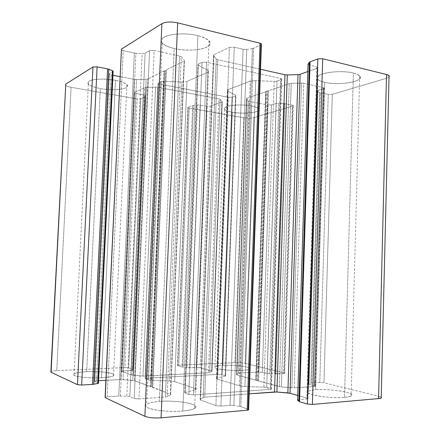 <?xml version="1.0" encoding="UTF-8"?>
<svg xmlns="http://www.w3.org/2000/svg" width="440" height="440" viewBox="0 0 440 440"><rect width="100%" height="100%" fill="white"/><g stroke="black" fill="none" stroke-linecap="round" stroke-linejoin="round"><path stroke-width="0.33" stroke-dasharray="2.2 1.65" d="M105.221 397.7C104.605 397.298 105.248 397.012 107.162 396.836L118.773 396.05L126.781 396.171L129.839 396.605L134.217 398.492L138.941 398.91L165.396 397.023L167.107 396.688L170.615 394.702L170.379 394.218L152.609 387.222L134.519 380.666L120.648 379.544L105.897 380.341L120.648 379.544L134.266 79.387L120.032 76.654L134.266 79.387L120.648 379.544L122.997 379.577L136.549 79.569L134.266 79.387L136.549 79.569L122.997 379.577L132.792 380.369L146.157 79.272L136.549 79.569L146.157 79.272L132.792 380.369L134.519 380.666L147.868 78.969L146.157 79.272L147.868 78.969L134.519 380.666L150.354 386.65L163.911 71.011L147.868 78.969L163.911 71.011L150.354 386.65L151.014 386.793L164.566 70.846L163.911 71.011L164.566 70.846L151.014 386.793M98.313 383.014L94.814 381.507L94.699 381.183L98.555 380.743L96.591 380.848C94.886 380.974 94.292 381.194 94.814 381.507L98.445 383.086L113.13 71.561L109.417 73.711L112.998 71.66M51.084 372.3C49.94 371.492 51.838 370.937 56.766 370.634L125.01 367.576L128.629 367.857L132.693 369.259L132.77 370.211L123.448 370.909C121.946 371.008 121.457 371.19 121.99 371.448L131.89 375.05L142.967 376.068L208.456 372.774L209.715 372.565L211.976 371.289L211.662 370.97L200.184 367.708L186.901 367.653L182.089 366.966L177.612 365.646C177.001 365.415 177.353 365.261 178.668 365.173L234.927 362.654C238.931 362.543 242.369 362.791 245.251 363.391L284.202 372.977C285.07 373.23 284.895 373.406 283.679 373.505L269.742 373.835L262.345 372.323L258.566 372.042L239.646 373.07L238.464 373.28L236.544 374.6L236.94 374.935L257.153 380.716L281.397 386.997L294.19 387.855L314.353 386.419C315.661 386.287 315.793 386.067 314.754 385.754L309.023 384.285L308.611 383.763L311.674 382.993L319.792 382.443L323.956 382.762L378.62 396.215L381.233 397.188L378.62 396.215L386.425 78.293L389.026 77L386.425 78.293L378.62 396.215L323.956 382.762L332.316 94.336L386.425 78.293L332.316 94.336L323.956 382.762L319.792 382.443L328.235 94.43L332.316 94.336L328.235 94.43L319.792 382.443L311.674 382.993L320.375 92.752L328.235 94.43L320.375 92.752L311.674 382.993L310.844 383.114L319.577 92.477L320.375 92.752L319.577 92.477L310.844 383.114M297.605 400.18L298.837 399.636L306.784 398.976C308.253 398.811 308.418 398.53 307.285 398.151L297.754 395.445L307.285 398.151L317.279 68.195L307.813 71.555L317.279 68.195L307.285 398.151L307.912 398.739L306.784 398.976L316.855 66.836L317.933 67.32L317.279 68.195C318.411 67.705 318.269 67.249 316.855 66.836L306.784 398.976L298.837 399.636L309.199 65.01L316.855 66.836L309.199 65.01L298.837 399.636L297.616 399.916M233.882 405.477L246.763 49.401L233.882 405.477L230.076 405.323L220.913 406.082L215.897 405.642L200.524 400.043L200.162 399.526L203.203 397.447L204.749 397.133L249.178 393.855L204.749 397.133L203.165 397.469L200.162 399.526L200.524 400.043L215.897 405.642L220.913 406.082L230.076 405.323L233.882 405.477L240.845 406.687L248.633 409.437L248.155 409.216L260.909 44.902L261.393 44.594L253.611 48.175L260.909 44.902M225.22 375.634L221.771 374.649L217.905 374.358L146.839 378.224C145.277 378.345 144.81 378.549 145.431 378.84L148.451 379.929L150.97 380.27L169.548 380.925L174.697 381.607L195.399 388.652C196.531 389.065 196.526 389.444 195.371 389.785L185.13 392.541L185.07 393.146L188.815 394.499L193.419 394.884L270.221 389.428C271.662 389.285 271.893 389.048 270.919 388.713L263.868 387.145L244.915 386.48L239.365 385.759L217.212 379.115C216.123 378.763 216.068 378.45 217.047 378.18L225.33 376.079L225.22 375.634L225.577 375.991L235.703 95.255L227.843 91.08C226.914 90.547 227.002 90.052 228.096 89.601L250.267 81.197L255.728 80.603L274.203 81.411L276.991 81.114L281.193 79.607C282.166 79.172 281.963 78.771 280.577 78.403L206.547 62.178L202.048 62.343L198.275 64.119L198.27 65.082L207.928 70.461C209.011 71.115 208.984 71.72 207.84 72.264L187.006 81.428L181.929 82.011L163.806 81.219L161.321 81.51L158.268 82.951C157.63 83.358 158.059 83.727 159.561 84.068L146.839 378.224L217.905 374.358L228.311 97.273L159.561 84.068L228.311 97.273L232.106 97.185L235.554 95.953L235.703 95.255L235.934 95.42L235.554 95.953L225.22 375.634L235.554 95.953L232.106 97.185L228.311 97.273L217.905 374.358L221.771 374.649L232.106 97.185L221.771 374.649L225.22 375.634M344.526 397.403C353.579 396.27 354.101 394.526 346.093 392.183C338.294 390.198 324.33 389.109 315.584 389.774C306.361 390.726 305.393 392.409 312.68 394.829C320.205 396.935 335.511 398.189 344.526 397.403L353.381 73.051C356.521 73.821 358.627 74.767 359.7 75.889C365.481 81.362 339.031 85.932 324.698 82.33L315.584 389.774C330.418 388.427 357.286 392.959 351.131 396.022C349.982 396.66 347.782 397.117 344.526 397.403C329.076 398.915 301.846 394.048 308.413 391.204C309.661 390.517 312.054 390.043 315.584 389.774L324.698 82.33C333.152 84.249 346.814 83.892 354.541 81.499C362.483 78.557 362.093 75.741 353.381 73.051C344.68 70.912 329.731 71.396 322.262 74.003C314.996 77.127 315.805 79.899 324.698 82.33C321.283 81.549 318.995 80.559 317.834 79.343C311.685 74.168 338.492 69.13 353.381 73.051L344.526 397.403M242.209 370.431C250.597 369.776 252.219 368.665 247.088 367.103C240.323 365.662 232.254 365.074 222.882 365.338C214.478 365.899 212.575 366.977 217.179 368.577C222.151 369.974 234.119 370.87 242.209 370.431L251.625 105.963C255.426 106.7 257.829 107.608 258.836 108.686C262.488 112.255 244.228 114.554 232.293 112.217L222.882 365.338C235.18 364.645 253.638 367.219 249.716 369.199C248.628 369.804 246.125 370.216 242.209 370.431C229.57 371.212 210.821 368.489 214.968 366.597C216.139 365.959 218.779 365.541 222.882 365.338L232.293 112.217C241.412 113.575 249.343 113.432 256.08 111.788C261.228 109.786 259.743 107.844 251.625 105.963C243.777 104.456 232.023 104.709 227.04 106.453C222.398 108.559 224.147 110.479 232.293 112.217C228.305 111.48 225.77 110.545 224.691 109.406C220.836 105.963 239.371 103.461 251.625 105.963L242.209 370.431M182.787 411.026C195.52 409.519 198.787 407.286 192.583 404.338C186.104 401.852 170.913 400.538 159.313 401.418C146.657 402.661 142.868 404.811 147.939 407.869C153.797 410.542 170.588 412.088 182.787 411.026L197.901 35.657C203.423 37.026 207.141 38.753 209.055 40.832C215.924 47.894 191.791 52.828 174.196 48.505L159.313 401.418C177.661 399.823 202.109 404.454 194.601 408.469C192.5 409.662 188.562 410.509 182.787 411.026C163.631 412.863 138.804 407.836 146.619 404.058C148.929 402.776 153.159 401.896 159.313 401.418L174.196 48.505C185.328 51.023 200.173 50.446 206.69 47.157C212.982 43.104 210.051 39.27 197.901 35.657C186.23 32.791 169.857 33.583 163.906 37.213C158.664 41.536 162.096 45.304 174.196 48.505C168.295 47.146 164.302 45.342 162.212 43.093C155.078 36.371 179.597 30.894 197.901 35.657L182.787 411.026M101.536 377.762C112.514 376.943 116.182 375.601 112.547 373.736C108.438 372.152 96.569 371.228 86.713 371.695C75.873 372.389 71.891 373.692 74.762 375.601C78.408 377.273 91.223 378.323 101.536 377.762L115.489 80.333C121.501 81.521 125.307 82.989 126.901 84.739C130.862 88.93 114.125 91.19 100.342 88.545L86.713 371.695C100.98 370.925 117.887 373.384 113.531 375.743C111.766 376.734 107.767 377.405 101.536 377.762C86.84 378.642 69.592 376.03 74.135 373.752C76.059 372.713 80.251 372.026 86.713 371.695L100.342 88.545C109.868 90.266 121.528 89.964 125.708 87.841C129.465 85.228 126.06 82.726 115.489 80.333C105.54 78.43 92.967 78.837 89.216 81.136C86.185 83.897 89.892 86.367 100.342 88.545C94.1 87.379 90.112 85.871 88.368 84.018C84.249 79.937 101.326 77.484 115.489 80.333L101.536 377.762M121.286 49.781L123.222 50.622L107.162 396.836L105.111 397.243M248.155 409.216L240.845 406.687L253.611 48.175L240.845 406.687L239.624 406.401L252.406 48.505L253.611 48.175L252.406 48.505L239.624 406.401M230.076 405.323L243.062 49.269L246.763 49.401L243.062 49.269L230.076 405.323M220.913 406.082L234.267 47.174L243.062 49.269L234.267 47.174L220.913 406.082M215.897 405.642L229.372 47.377L234.267 47.174L229.372 47.377L215.897 405.642M200.524 400.043L213.945 54.714L229.372 47.377L213.945 54.714L200.524 400.043M200.162 399.526L213.549 55.501L213.945 54.714L213.549 55.501L200.162 399.526M203.165 397.469L216.249 59.048L213.549 55.501L216.249 59.048L203.165 397.469M204.749 397.133L217.751 59.736L216.249 59.048L217.751 59.736L204.749 397.133M260.53 69.294L217.751 59.736L260.53 69.294M308.033 64.444L309.199 65.01L308.05 64.031M308.611 383.763L317.449 91.218L319.577 92.477L317.449 91.218L308.435 383.834L309.023 384.285L317.889 90.425L317.284 91.091L317.889 90.425L309.023 384.285L314.754 385.754L323.582 88.649L317.889 90.425L323.582 88.649L314.754 385.754L315.365 386.227L314.353 386.419L323.241 87.543L324.214 87.956L323.582 88.649C324.621 88.253 324.506 87.885 323.241 87.543L314.353 386.419L294.19 387.855L303.743 83.27L323.241 87.543L303.743 83.27L294.19 387.855L291.891 387.827L301.51 83.088L303.743 83.27L301.51 83.088L291.891 387.827L281.397 386.997L291.231 83.369L301.51 83.088L291.231 83.369L281.397 386.997L279.362 386.689L289.229 83.666L291.231 83.369L289.229 83.666L279.362 386.689L258.594 380.936L268.532 90.788L289.229 83.666L268.532 90.788L258.594 380.936L257.895 380.809L267.839 90.926L268.532 90.788L267.839 90.926L257.895 380.809M257.153 380.716L267.108 90.998L257.153 380.716L256.141 380.435L266.101 91.344L267.108 90.998L266.101 91.344L256.141 380.435M256.075 380.303L266.024 91.547L256.075 380.303L255.767 380.149L265.711 91.762L266.024 91.547L265.711 91.762L255.767 380.149L236.94 374.935L246.906 98.23L265.711 91.762L246.906 98.23L236.94 374.935L236.544 374.6L246.488 98.731L246.906 98.23L246.488 98.731L236.544 374.6L238.464 373.28L248.237 101.03L246.488 98.731L248.237 101.03L238.464 373.28L239.646 373.07L249.37 101.481L248.254 101.046L249.37 101.481L239.646 373.07L258.566 372.042L267.718 105.001L249.37 101.481L267.718 105.001L258.566 372.042L262.345 372.323L271.43 104.929L267.718 105.001L271.43 104.929L262.345 372.323L267.075 373.538L276.144 103.455L271.43 104.929L276.144 103.455L267.075 373.538L269.742 373.835L278.773 103.241L276.144 103.455L278.773 103.241L269.742 373.835M274.697 373.967L283.618 103.521L278.773 103.241L283.618 103.521L274.697 373.967L275.858 373.951L284.746 103.659L283.618 103.521L284.746 103.659L275.858 373.951L283.679 373.505L292.331 105.149L284.746 103.659L292.331 105.149L283.679 373.505L284.686 373.334L284.202 372.977L292.804 106.046L293.304 105.529L292.331 105.149C293.513 105.43 293.667 105.727 292.804 106.046L284.202 372.977L245.251 363.391L253.946 117.563L292.804 106.046L253.946 117.563L245.251 363.391C242.369 362.791 238.931 362.543 234.927 362.654L243.799 117.728C247.693 118.3 251.081 118.245 253.946 117.563C251.081 118.245 247.693 118.3 243.799 117.728L234.927 362.654L178.668 365.173L189.145 108.092L243.799 117.728L189.145 108.092L178.668 365.173L177.364 365.376L177.612 365.646L187.891 107.635L189.145 108.092C187.869 107.822 187.539 107.536 188.161 107.234L177.612 365.646L182.089 366.966L192.665 105.556L188.161 107.234L192.665 105.556L182.089 366.966L182.903 367.125L193.474 105.386L192.665 105.556L193.474 105.386L182.903 367.125M186.901 367.653L197.428 104.934L193.474 105.386L197.428 104.934L186.901 367.653L189.695 367.763L200.167 105.034L197.428 104.934L200.167 105.034L189.695 367.763L196.57 367.439L206.833 106.238L200.167 105.034L206.833 106.238L196.57 367.439L200.184 367.708L210.386 106.167L206.833 106.238L210.386 106.167L200.184 367.708L211.662 370.97L221.898 102.075L210.386 106.167L221.898 102.075L211.662 370.97L211.976 371.289L222.239 101.602L221.898 102.075L222.233 101.596L211.976 371.289L209.715 372.565L220.16 99.325L222.233 101.596L220.16 99.325L209.715 372.565L208.456 372.774L218.95 98.868L220.16 99.325L218.95 98.868L208.456 372.774L145.216 376.101L157.751 87.296L218.95 98.868L157.751 87.296L145.216 376.101L142.967 376.068L155.562 87.126L157.751 87.296L155.562 87.126L142.967 376.068L133.535 375.326L146.305 87.379L155.562 87.126L146.305 87.379L133.535 375.326L131.89 375.05L144.672 87.654L146.305 87.379L144.672 87.654L131.89 375.05L121.99 371.448L134.629 92.433L144.672 87.654L134.629 92.433L121.831 371.173L123.448 370.909L135.982 93.439L134.442 92.857L134.629 92.433C134.079 92.796 134.53 93.132 135.982 93.439L123.448 370.909L131.131 370.546L143.418 94.782L135.982 93.439L143.418 94.782L131.131 370.546L132.77 370.211L144.975 95.475L143.418 94.782L144.975 95.475L132.77 370.211M132.946 369.452L144.975 95.475L132.946 369.452L145.057 96.707L132.693 369.259L128.629 367.857L140.674 98.835L144.793 96.987L140.674 98.835L128.629 367.857L125.01 367.576L137.115 98.918L140.674 98.835L137.115 98.918L125.01 367.576L56.766 370.634L71.093 87.279L137.115 98.918L71.093 87.279L56.766 370.634C53.719 370.788 51.761 371.102 50.892 371.569M65.5 85.206C66.286 86.042 68.151 86.735 71.093 87.279C66.336 86.312 64.57 85.234 65.785 84.057M94.814 381.507L109.417 73.711L94.814 381.507M96.591 380.848L111.062 74.932L109.269 74.217L109.417 73.711C108.873 74.157 109.422 74.564 111.062 74.932L96.591 380.848M112.954 75.295L111.062 74.932L112.954 75.295M151.756 386.898L165.297 70.752L151.756 386.898L152.609 387.222L166.161 70.323L165.297 70.752L166.161 70.323L152.609 387.222M152.548 387.376L166.331 69.812L152.746 387.552L170.379 394.218L184.146 60.973L166.331 69.812L184.146 60.973L170.632 394.691L184.437 60.247L170.615 394.702L167.107 396.688L181.236 56.744L184.426 60.231L181.236 56.744L167.107 396.688L165.396 397.023L179.619 56.045L181.236 56.744L179.619 56.045L165.396 397.023L138.941 398.91L154.215 50.474L179.619 56.045L154.215 50.474L138.941 398.91L134.217 398.492L149.589 50.661L154.215 50.474L149.589 50.661L134.217 398.492L129.839 396.605L145.139 53.213L149.589 50.661L145.139 53.213L129.839 396.605L126.781 396.171L142.131 53.603L145.139 53.213L142.131 53.603L126.781 396.171M120.368 396.022L135.905 53.213L142.131 53.603L135.905 53.213L120.368 396.022L118.773 396.05L134.371 53.004L135.905 53.213L134.371 53.004L118.773 396.05L107.162 396.836L123.222 50.622L134.371 53.004L123.222 50.622C121.391 50.166 120.802 49.648 121.451 49.077M252.406 48.505L246.763 49.401M267.839 90.926L267.108 90.998M164.566 70.846L165.297 70.752M225.33 376.079L217.047 378.18L227.843 91.08L235.703 95.255L225.33 376.079M217.047 378.18L216.519 378.373L217.212 379.115L228.096 89.601L227.348 90.717L227.843 91.08L217.047 378.18M217.212 379.115L239.365 385.759L250.267 81.197L228.096 89.601L217.212 379.115M239.365 385.759L244.915 386.48L255.728 80.603L250.267 81.197L239.365 385.759M244.915 386.48L263.868 387.145L274.203 81.411L255.728 80.603L244.915 386.48M263.868 387.145L266.701 387.508L276.991 81.114L274.203 81.411L263.868 387.145M266.701 387.508L270.919 388.713L281.193 79.607L276.991 81.114L266.701 387.508M270.919 388.713L271.414 389.197L270.221 389.428L280.577 78.403L281.716 78.892L281.193 79.607L270.919 388.713M270.221 389.428L193.419 394.884L206.547 62.178L280.577 78.403L270.221 389.428M193.419 394.884L188.815 394.499L202.048 62.343L206.547 62.178L193.419 394.884M188.815 394.499L185.07 393.146L198.275 64.119L202.048 62.343L188.815 394.499M185.07 393.146L184.784 392.673L185.13 392.541L198.27 65.082L197.951 64.834L198.275 64.119L185.07 393.146M185.13 392.541L195.371 389.785L207.928 70.461L198.27 65.082L185.13 392.541M195.371 389.785L196.009 389.543L195.399 388.652L207.84 72.264L208.522 70.912L207.928 70.461L195.371 389.785M195.399 388.652L174.697 381.607L187.006 81.428L207.84 72.264L195.399 388.652M174.697 381.607L169.548 380.925L181.929 82.011L187.006 81.428L174.697 381.607M169.548 380.925L150.97 380.27L163.806 81.219L181.929 82.011L169.548 380.925M150.97 380.27L148.451 379.929L161.321 81.51L163.806 81.219L150.97 380.27M148.451 379.929L145.431 378.84L158.268 82.951L161.321 81.51L148.451 379.929M145.431 378.84L145.228 378.505L146.839 378.224L159.561 84.068L158.031 83.468L158.268 82.951L145.431 378.84M258.836 108.686L249.716 369.199M359.7 75.889L351.131 396.022M209.055 40.832L194.601 408.469M203.203 397.447L216.282 59.087M307.912 398.739L317.933 67.32M297.671 399.883L308.083 64.51M308.435 383.834L317.284 91.091M315.365 386.227L324.214 87.956M238.486 373.269L248.254 101.046M284.686 373.334L293.304 105.529M177.364 365.376L187.891 107.635M211.981 371.283L222.239 101.602M121.831 371.173L134.442 92.857M132.693 370.293L144.914 95.337M94.699 381.183L109.269 74.217M170.632 394.691L184.437 60.247M126.901 84.739L113.531 375.743M225.577 375.991L235.934 95.42M216.519 378.373L227.348 90.717M271.414 389.197L281.716 78.892M184.784 392.673L197.951 64.834M196.009 389.543L208.522 70.912M145.228 378.505L158.031 83.468M88.368 84.018L74.135 373.752M162.212 43.093L146.619 404.058M224.691 109.406L214.968 366.597M317.834 79.343L308.413 391.204"/><path stroke-width="0.66" d="M105.897 380.341L98.555 380.743L105.897 380.341M97.73 383.57L112.497 70.725L97.73 383.57L98.434 383.356L92.559 384.406L81.675 385.028L77.451 384.67L51.084 372.3L65.785 84.057L50.892 371.569L51.084 372.3L77.451 384.67L92.967 66.974L65.785 84.057L51.084 372.3M297.616 399.916L299.574 401.709L307.401 404.025L312.389 404.443L378.565 398.591L381.211 398.03L381.233 397.188C382.036 397.865 381.15 398.332 378.565 398.591L312.389 404.443L307.401 404.025L299.574 401.709L297.605 400.18L308.033 64.444M297.754 395.445L290.015 393.245L276.903 392.018L249.178 393.855L274.505 391.991L284.955 74.756L260.53 69.294L284.955 74.756L274.505 391.991L276.903 392.018L287.287 74.949L284.955 74.756L287.287 74.949L276.903 392.018L287.859 392.904L298.001 74.618L287.287 74.949L298.001 74.618L287.859 392.904L290.015 393.245L300.124 74.288L298.001 74.618L300.124 74.288L290.015 393.245L297.754 395.445M121.451 49.077L161.893 23.661C165.764 21.786 171.023 21.516 177.656 22.858L260.04 43.23C261.382 43.604 261.833 44.055 261.393 44.594L261.415 43.879L260.04 43.23L247.159 410.212L260.04 43.23L177.656 22.858L161.073 417.824L177.656 22.858C171.023 21.516 165.764 21.786 161.893 23.661L144.898 416.306C148.753 417.742 154.143 418.248 161.073 417.824L247.159 410.212L248.617 409.888L248.633 409.437C249.051 409.805 248.562 410.064 247.159 410.212L161.073 417.824C154.143 418.248 148.753 417.742 144.898 416.306L105.221 397.7L121.451 49.077L105.111 397.243L105.221 397.7L144.898 416.306L161.893 23.661L121.451 49.077L105.221 397.7M260.909 44.902L248.155 409.216M307.813 71.555L300.124 74.288L307.813 71.555M308.05 64.031L310.074 61.798L317.845 58.905L322.713 58.729L386.524 74.509C389.015 75.18 389.851 76.01 389.026 77L389.059 75.663L386.524 74.509L378.565 398.591L386.524 74.509L322.713 58.729L312.389 404.443L322.713 58.729L317.845 58.905L307.401 404.025L317.845 58.905L310.074 61.798L299.574 401.709L310.074 61.798L309.392 62.227L298.892 401.401L309.392 62.227L308.05 64.031L297.605 400.18M77.451 384.67L81.675 385.028L97.103 66.825L92.967 66.974L77.451 384.67M81.675 385.028L92.559 384.406L107.58 68.882L97.103 66.825L81.675 385.028M92.559 384.406L93.786 384.274L108.757 69.218L107.58 68.882L92.559 384.406M65.785 84.057L92.967 66.974L97.103 66.825L107.58 68.882L112.497 70.725L113.13 71.561L113.151 71.126L108.757 69.218L93.786 384.274M112.998 71.66L98.313 383.014M120.032 76.654L112.954 75.295L120.032 76.654M248.617 409.888L261.415 43.879M381.211 398.03L389.059 75.663M98.434 383.356L113.151 71.126"/></g></svg>
